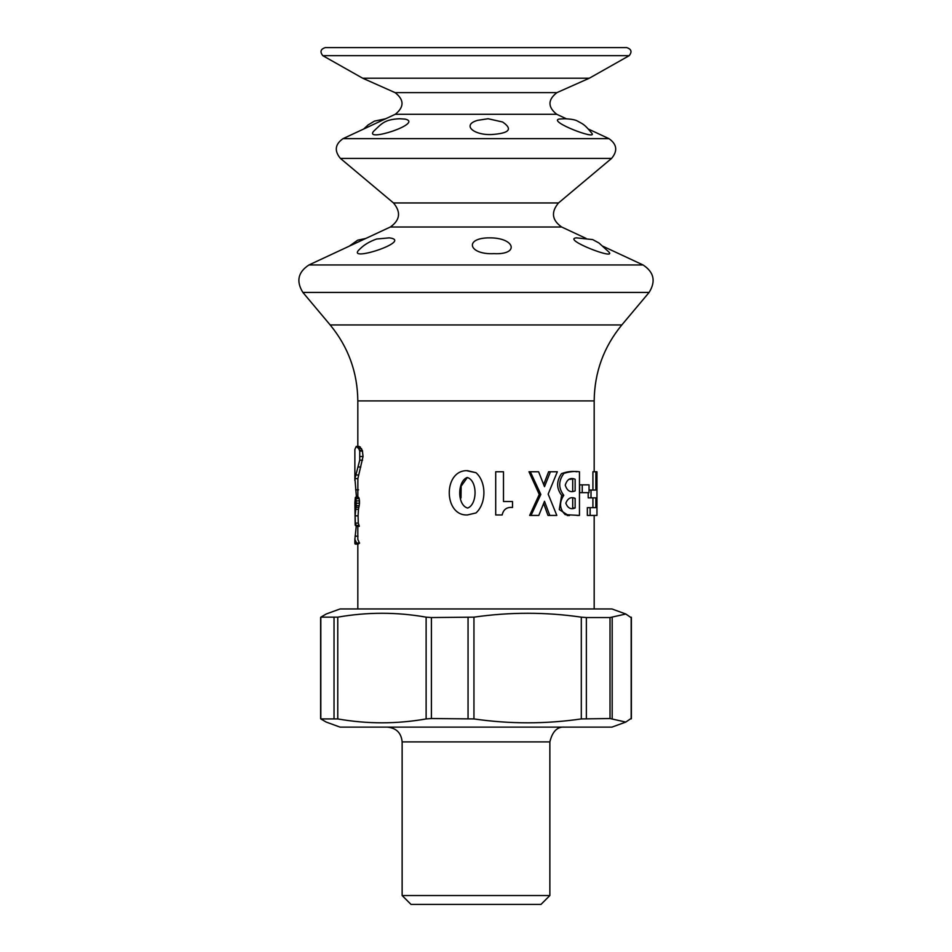 <?xml version="1.0" encoding="UTF-8"?>
<svg xmlns="http://www.w3.org/2000/svg" width="952" height="952" viewBox="0 0 952 952"><rect width="100%" height="100%" fill="white"/><g stroke="black" fill="none" stroke-linecap="round" stroke-linejoin="round"><path stroke-width="1.43" d="M326.203 614.016L320.824 617.158L320.824 718.927L326.203 722.068L340.09 727.126L611.91 727.126L625.797 722.08L610.018 718.534L581.303 718.927L581.303 617.158L586.361 617.551L586.361 718.534M320.824 617.158L337.77 617.158C367.222 611.981 396.675 611.981 426.127 617.158L431.399 617.551L431.399 718.534L426.127 718.927C396.675 724.103 367.222 724.103 337.77 718.927L320.824 718.927M431.399 718.534L473.953 718.927C509.844 724.103 545.627 724.103 581.303 718.927M431.399 617.551L473.953 617.158C509.844 611.981 545.627 611.981 581.303 617.158M630.962 718.534L625.797 722.068M586.361 617.551L610.018 617.551L625.797 614.016L630.962 617.551M625.797 614.004L611.91 608.947L340.09 608.947L326.203 614.004M549.863 895.534L540.998 904.4L411.002 904.4L402.137 895.534L549.863 895.534L549.863 741.906C552.386 731.457 557.301 726.531 564.631 727.126M559.252 119.048C547.388 121.213 597.487 140.539 591.906 133.316C583.981 123.641 582.648 123.998 577.555 121.118C575.603 119.833 571.307 119.036 564.679 118.738L559.252 119.048M576.424 237.857C561.454 239.142 617.753 260.955 608.721 251.863L599.01 243.022L592.703 239.595L576.424 237.857M477.642 120.345C461.47 124.855 473.62 135.327 491.601 134.529C509.391 133.351 513.068 129.174 502.608 121.999L488.102 118.738L477.642 120.333M405.147 119.107L399.423 118.738C384.12 119.535 381.681 123.76 373.577 131.316C363.95 142.717 424.08 123.296 405.147 119.119L403.636 119.024M466.42 470.657L476 472.716C486.627 482.057 486.448 503.513 476 512.938L467.48 514.949C443.822 516.246 442.918 471.097 466.42 470.657M467.158 477.499C457.305 481.212 457.055 505.191 467.634 508.07C477.452 504.631 477.702 480.486 467.289 477.499L467.158 477.499M575.139 490.899C570.415 492.85 567.118 490.935 565.25 485.163C567.095 479.272 570.391 477.297 575.139 479.249L575.139 490.899M572.711 498.36L572.711 507.987L575.139 507.987C570.819 509.725 567.713 508.118 565.821 503.156C567.832 498.241 570.938 496.635 575.139 498.36L575.139 507.987M574.52 498.36L575.139 498.36M563.786 495.314C558.3 488.15 558.348 480.831 563.953 473.346C569.724 471.597 574.889 471.062 579.459 471.764L579.459 515.437L565.202 514.639C559.538 508.939 559.062 502.501 563.786 495.314L561.644 495.314C556.361 488.388 556.325 481.153 561.537 473.596C567.213 471.573 572.342 470.966 576.936 471.764M576.936 515.437L579.459 515.437M568.463 515.508L559.288 509.594L561.644 495.314M548.162 494.088L556.825 515.437L549.792 515.437L544.496 501.311L538.808 515.437L531.002 515.437L540.843 494.445L530.323 471.764L538.606 471.764L544.496 486.662L550.434 471.764L557.337 471.764L548.162 494.088M543.675 484.532L548.614 471.764L550.434 471.764M503.489 501.514L512.521 501.514L512.521 507.487C506.845 506.916 503.394 509.415 502.156 514.972L495.706 514.972L495.706 471.764L503.489 471.764L503.489 501.514L511.629 501.514M356.357 526.373L359.273 526.373L356.357 526.373L355.167 525.147L354.894 502.62L355.334 497.479L355.965 497.765L355.334 497.479M359.273 526.051L358.285 523.1L355.346 523.1L355.132 515.841L355.917 507.333L358.844 507.333L358.464 509.308L355.524 509.308M356.357 526.051L355.346 523.1M358.285 523.1L358.083 515.841L355.132 515.841M358.083 515.841L358.464 509.308M358.844 507.321L359.213 505.619L356.298 505.619L355.965 497.765L358.285 497.479M355.917 507.321L356.298 505.619M359.213 505.619L359.487 503.203L356.572 503.203M359.487 503.203L359.463 500.907L356.548 500.907M359.463 500.907L359.154 498.646L356.238 498.646M359.154 498.646L358.892 497.765M489.709 237.857C463.672 237.702 468.515 254.969 493.933 253.637C519.637 255.017 515.341 237.762 489.709 237.857M389.285 237.857L376.647 239.011C369.685 241.487 364.211 244.712 360.237 248.698C342.268 264.073 414.703 240.927 389.285 237.857M322.787 55.668L629.212 55.668C632.235 51.765 631.39 49.076 626.678 47.6L325.322 47.6C320.61 49.076 319.765 51.765 322.787 55.668L362.688 78.219L589.312 78.219L556.92 92.63L395.08 92.63L362.688 78.219M572.711 479.249L572.711 490.899M467.373 477.499L461.149 486.174L460.994 497.979M590.121 507.666L587.336 507.666L587.336 515.437L596.963 515.437L596.963 471.764L595.845 471.764L595.845 490.066L591.013 490.066L591.013 497.86L595.845 497.86L595.845 507.666L590.121 507.666L590.121 515.437M592.918 497.86L592.918 507.666M588.205 492.648L588.205 497.86L591.013 497.86M595.845 471.764L592.918 471.764L592.918 490.066M467.408 470.633L476 472.716M582.243 484.865L579.649 484.865L579.649 492.648L582.243 492.648L582.243 484.865L589.038 484.865L589.038 492.648L582.243 492.648M359.416 543.057L357.821 539.356L357.821 526.456M358.154 544.092L359.606 543.057L356.595 543.057L354.87 539.344L356.226 526.456M357.821 497.23L357.881 478.63L363.033 456.508L362.367 450.379L359.154 446.428M495.706 471.764L495.706 514.972M549.792 515.437L547.995 515.437L543.64 503.489M531.002 515.437L529.657 515.437L539.26 494.445L528.991 471.764L530.323 471.764M356.441 497.23L354.929 478.63L359.737 460.185L359.737 451.058L358.714 448.547L356.238 446.428L354.87 449.427L354.87 480.486M359.237 446.428L356.238 446.428M354.87 539.344L354.87 543.485L355.215 544.092L356.702 543.057M358.571 489.828L355.632 489.828M358.012 536.178L355.06 536.178M362.569 451.058L359.737 451.058M363.033 456.508L360.213 456.508M362.569 460.185L359.737 460.185M360.808 466.992L357.928 466.992M539.26 494.445L540.843 494.445M589.038 490.066L591.013 490.066M426.127 718.927L426.127 617.158M337.77 718.927L337.77 617.158M473.953 718.927L473.953 617.158M631.176 718.927L631.176 617.158M612.184 718.927L612.184 617.158M402.137 895.534L402.137 741.906L549.863 741.906M610.018 617.551L610.018 718.534M334.033 617.551L334.033 718.534M468.051 617.551L468.051 718.534M608.971 138.647L343.029 138.647C335.021 144.299 334.152 150.892 340.423 158.413L611.577 158.413C617.848 150.892 616.979 144.299 608.971 138.647L588.336 129.032M556.92 92.63C547.721 99.77 547.662 106.993 556.73 114.288L395.27 114.288L343.029 138.647M358.797 525.409L355.858 525.409M611.577 158.413L558.503 202.954L393.497 202.954L340.423 158.413M558.503 202.954C550.863 212.117 551.922 220.138 561.668 227.016L390.332 227.016L308.972 264.954C298 272.129 295.977 281.28 302.879 292.419L649.121 292.419C656.023 281.28 654 272.129 643.028 264.954L308.972 264.954M594.179 471.764L594.179 400.911L357.821 400.911C357.524 372.339 348.301 347.016 330.177 324.941L621.823 324.941L649.121 292.419M360.392 447.012L357.5 447.012M361.57 448.547L358.714 448.547M362.367 450.379L359.523 450.379M358.464 475.012L355.524 475.012M357.881 478.63L354.929 478.63M631.378 718.665L631.378 617.42M320.622 718.665L320.622 617.42M402.137 741.906C401.268 732.933 396.341 728.006 387.369 727.126M556.73 114.288L566.345 118.774M568.891 479.261L571.212 479.261M567.202 515.532L569.486 515.532M358.499 497.23L355.56 497.23M395.08 92.63C404.279 99.77 404.338 106.993 395.27 114.288M393.497 202.954C401.137 212.117 400.078 220.138 390.332 227.016M561.668 227.016L586.087 238.405M602.759 246.175L643.028 264.954M330.177 324.941L302.879 292.419M629.212 55.668L589.312 78.219M594.179 608.947L594.179 515.437M357.821 608.947L357.821 544.104M357.821 446.428L357.821 400.911M621.823 324.941C603.699 347.016 594.476 372.339 594.179 400.911M363.664 129.032L368.115 124.926L374.445 121.118L385.655 118.774M349.241 246.175L357.643 240.201L365.913 238.405M358.154 544.104L355.215 544.092"/></g></svg>
